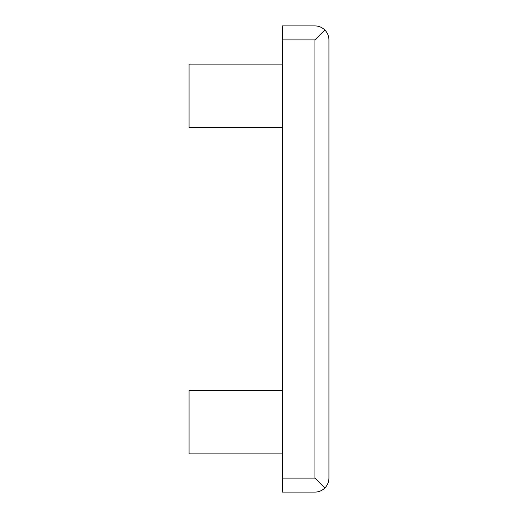 <?xml version="1.0" encoding="UTF-8"?>
<svg xmlns="http://www.w3.org/2000/svg" width="518" height="518" viewBox="0 0 518 518"><rect width="100%" height="100%" fill="white"/><g stroke="black" fill="none" stroke-linecap="round" stroke-linejoin="round"><path stroke-width="0.78" d="M282.31 492.1L314.944 492.1L282.31 492.1L282.31 25.9L314.944 25.9C318.777 25.965 322.079 27.325 324.831 29.999C327.505 32.751 328.865 36.053 328.93 39.886L328.93 478.114C328.865 481.947 327.505 485.249 324.831 488.001L314.944 478.114L314.944 39.886L324.831 29.999M282.31 453.872L189.07 453.872L189.07 390.468L282.31 390.468M282.31 127.532L189.07 127.532L189.07 64.128L282.31 64.128M314.944 492.1C318.777 492.035 322.079 490.675 324.831 488.001M314.944 39.886L282.31 39.886M314.944 478.114L282.31 478.114"/></g></svg>
